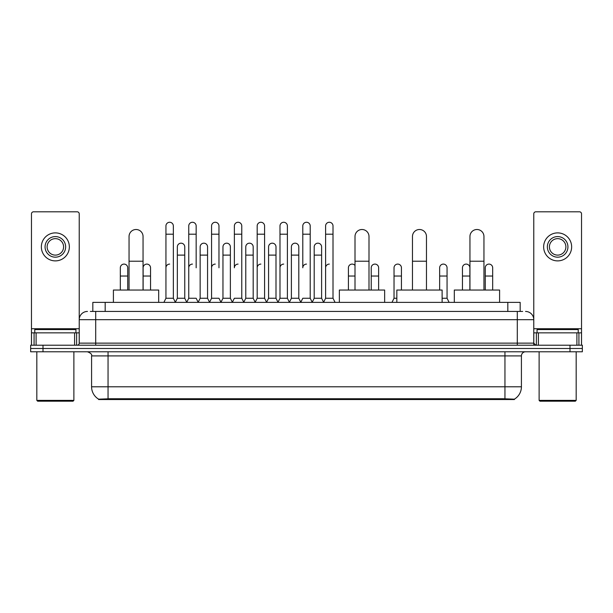 <?xml version="1.0" encoding="UTF-8"?>
<svg xmlns="http://www.w3.org/2000/svg" width="613" height="613" viewBox="0 0 613 613"><rect width="100%" height="100%" fill="white"/><g stroke="black" fill="none" stroke-linecap="round" stroke-linejoin="round"><path stroke-width="0.92" d="M90.349 311.442L95.705 311.442L90.349 311.442L92.824 311.442L92.824 302.385L520.176 302.385L520.176 311.442M514.414 399.546L98.586 399.546L98.586 399.14M91.582 386.788L108.049 386.788L108.049 355.908L91.582 355.908L91.582 386.788A14.413 14.413 0 0 0 98.632 399.17L109.696 398.749L503.304 398.749L514.368 399.17A14.413 14.413 0 0 0 521.418 386.788L521.418 355.908A4.115 4.115 0 0 1 525.533 351.785M582.35 351.785L582.35 348.498L30.65 348.498L30.65 351.785L43.002 351.785L43.002 348.498L30.65 348.498L30.65 345.203L43.002 345.203L43.002 348.498L582.35 348.498L582.35 351.785L43.002 351.785M87.467 311.442A8.237 8.237 0 0 0 79.23 319.672L79.23 343.142A2.061 2.061 0 0 1 77.177 345.203M525.533 311.442A8.237 8.237 0 0 1 533.77 319.672L95.705 319.672L95.705 311.442L522.651 311.442M576.894 345.203L576.894 332.851L581.53 332.851L581.53 345.203L581.53 213.86A2.061 2.061 0 0 0 579.469 211.807L535.823 211.807A2.061 2.061 0 0 0 533.77 213.86L533.77 343.142L535.823 345.203M582.35 345.203L582.35 348.498L582.35 345.203L43.002 345.203M74.602 345.203L74.602 332.851L36.106 332.851L36.106 345.203M95.705 345.203L95.705 319.672L79.23 319.672L79.23 213.86A2.061 2.061 0 0 0 77.177 211.807L33.531 211.807A2.061 2.061 0 0 0 31.47 213.86L31.47 332.851L36.106 332.851M74.602 332.851L79.23 332.851M31.47 345.203L31.47 332.851M55.354 236.587A10.291 10.291 0 0 0 45.063 246.886A10.291 10.291 0 0 0 55.354 257.176A10.291 10.291 0 0 0 65.645 246.886A10.291 10.291 0 0 0 55.354 236.587M55.354 238.649A8.237 8.237 0 0 0 47.117 246.886A8.237 8.237 0 0 0 55.354 255.115A8.237 8.237 0 0 0 63.591 246.886A8.237 8.237 0 0 0 55.354 238.649M55.354 260.885A13.999 13.999 0 0 0 69.353 246.886A13.999 13.999 0 0 0 55.354 232.886A13.999 13.999 0 0 0 41.355 246.886A13.999 13.999 0 0 0 55.354 260.885M73.054 401.193L37.646 401.193L36.826 400.373L73.882 400.373L73.054 401.193M36.826 351.785L36.826 400.373M73.882 351.785L73.882 400.373M75.935 332.851L75.935 329.556L34.765 329.556L34.765 332.851M129.052 290.033L129.052 236.511A6.996 6.996 0 0 1 136.048 229.507A6.996 6.996 0 0 1 143.051 236.511A6.996 6.996 0 0 0 136.048 229.507M143.051 290.033L143.051 236.511M158.69 302.385L158.69 290.033L113.405 290.033L113.405 302.385M355.004 290.033L355.004 236.511A6.996 6.996 0 0 1 361.999 229.507A6.996 6.996 0 0 1 368.995 236.511A6.996 6.996 0 0 0 361.999 229.507M368.995 290.033L368.995 236.511M384.642 302.385L384.642 290.033L339.357 290.033L339.357 302.385M412.472 290.033L412.472 236.511A6.996 6.996 0 0 1 419.476 229.507A6.996 6.996 0 0 1 426.472 236.511A6.996 6.996 0 0 0 419.476 229.507M426.472 290.033L426.472 236.511M442.119 302.385L442.119 290.033L396.833 290.033L396.833 302.385M469.949 290.033L469.949 236.511A6.996 6.996 0 0 1 476.952 229.507A6.996 6.996 0 0 1 483.948 236.511A6.996 6.996 0 0 0 476.952 229.507M483.948 290.033L483.948 236.511M499.595 302.385L499.595 290.033L454.31 290.033L454.31 302.385M163.878 302.385L165.939 298.263L173.349 298.263L175.41 302.385M173.349 298.263L173.349 225.967A3.709 3.709 0 0 0 169.648 222.266A3.709 3.709 0 0 1 169.878 222.274M165.939 298.263L165.939 234.204L173.349 234.204M165.939 234.204L165.939 225.967A3.709 3.709 0 0 1 169.648 222.266M186.689 302.385L188.75 298.263L196.16 298.263L198.221 302.385M196.16 267.797L196.16 225.967A3.709 3.709 0 0 0 192.451 222.266A3.709 3.709 0 0 1 192.689 222.274M188.75 298.263L188.75 234.204L196.16 234.204M188.75 234.204L188.75 225.967A3.709 3.709 0 0 1 192.451 222.266M209.5 302.385L211.562 298.263L218.971 298.263L221.025 302.385M218.971 267.797L218.971 225.967A3.709 3.709 0 0 0 215.263 222.266A3.709 3.709 0 0 1 215.492 222.274M211.562 298.263L211.562 234.204L218.971 234.204M211.562 234.204L211.562 225.967A3.709 3.709 0 0 1 215.263 222.266M232.312 302.385L234.365 298.263L241.775 298.263L243.836 302.385M241.775 298.263L241.775 225.967A3.709 3.709 0 0 0 238.074 222.266A3.709 3.709 0 0 1 238.304 222.274M238.074 264.096A3.709 3.709 0 0 0 234.365 267.797L234.365 234.204L241.775 234.204M234.365 234.204L234.365 225.967A3.709 3.709 0 0 1 238.074 222.266M255.115 302.385L257.176 298.263L264.586 298.263L266.647 302.385M264.586 298.263L264.586 225.967A3.709 3.709 0 0 0 260.885 222.266A3.709 3.709 0 0 1 261.115 222.274M257.176 298.263L257.176 234.204L264.586 234.204M257.176 234.204L257.176 225.967A3.709 3.709 0 0 1 260.885 222.266M277.927 302.385L279.988 298.263L287.397 298.263L289.459 302.385M287.397 298.263L287.397 225.967A3.709 3.709 0 0 0 283.689 222.266A3.709 3.709 0 0 1 283.926 222.274M279.988 298.263L279.988 234.204L287.397 234.204M279.988 234.204L279.988 225.967A3.709 3.709 0 0 1 283.689 222.266M300.738 302.385L302.791 298.263L310.209 298.263L312.262 302.385M310.209 298.263L310.209 225.967A3.709 3.709 0 0 0 306.5 222.266A3.709 3.709 0 0 1 306.73 222.274M306.5 264.096A3.709 3.709 0 0 0 302.791 267.797L302.791 234.204L310.209 234.204M302.791 234.204L302.791 225.967A3.709 3.709 0 0 1 306.5 222.266M323.541 302.385L325.603 298.263L333.012 298.263L335.073 302.385L333.012 298.263L333.012 225.967A3.709 3.709 0 0 0 329.311 222.266A3.709 3.709 0 0 1 329.541 222.274M312.201 302.263L314.201 298.263L321.61 298.263L323.61 302.263L325.603 298.263L325.603 234.204L333.012 234.204M325.603 234.204L325.603 225.967A3.709 3.709 0 0 1 329.311 222.266M175.349 302.263L177.341 298.263L184.758 298.263L186.75 302.263M184.758 298.263L184.758 246.886A3.709 3.709 0 0 0 181.279 243.185A3.709 3.709 0 0 1 184.758 246.886M177.341 298.263L177.341 255.115L184.758 255.115M177.341 255.115L177.341 246.886A3.709 3.709 0 0 1 181.279 243.185M198.16 302.263L200.152 298.263L207.562 298.263L209.562 302.263M207.562 298.263L207.562 246.886A3.709 3.709 0 0 0 204.091 243.185A3.709 3.709 0 0 1 207.562 246.886M200.152 298.263L200.152 255.115L207.562 255.115M200.152 255.115L200.152 246.886A3.709 3.709 0 0 1 204.091 243.185M220.964 302.263L222.963 298.263L230.373 298.263L232.373 302.263M230.373 298.263L230.373 246.886A3.709 3.709 0 0 0 226.902 243.185A3.709 3.709 0 0 1 230.373 246.886M222.963 298.263L222.963 255.115L230.373 255.115M222.963 255.115L222.963 246.886A3.709 3.709 0 0 1 226.902 243.185M243.775 302.263L245.775 298.263L253.184 298.263L255.177 302.263M253.184 298.263L253.184 246.886A3.709 3.709 0 0 0 249.713 243.185A3.709 3.709 0 0 1 253.184 246.886M245.775 298.263L245.775 255.115L253.184 255.115M245.775 255.115L245.775 246.886A3.709 3.709 0 0 1 249.713 243.185M266.586 302.263L268.578 298.263L275.996 298.263L277.988 302.263M275.996 298.263L275.996 246.886A3.709 3.709 0 0 0 272.517 243.185A3.709 3.709 0 0 1 275.996 246.886M268.578 298.263L268.578 255.115L275.996 255.115M268.578 255.115L268.578 246.886A3.709 3.709 0 0 1 272.517 243.185M289.39 302.263L291.39 298.263L298.799 298.263L300.799 302.263M298.799 298.263L298.799 246.886A3.709 3.709 0 0 0 295.328 243.185A3.709 3.709 0 0 1 298.799 246.886M291.39 298.263L291.39 255.115L298.799 255.115M291.39 255.115L291.39 246.886A3.709 3.709 0 0 1 295.328 243.185M321.61 298.263L321.61 246.886A3.709 3.709 0 0 0 318.139 243.185A3.709 3.709 0 0 1 321.61 246.886M314.201 298.263L314.201 255.115L321.61 255.115M314.201 255.115L314.201 246.886A3.709 3.709 0 0 1 318.139 243.185M127.734 290.033L127.734 267.797A3.709 3.709 0 0 0 124.263 264.103A3.709 3.709 0 0 1 127.734 267.797M120.324 290.033L120.324 276.034L127.734 276.034M120.324 276.034L120.324 267.797A3.709 3.709 0 0 1 124.263 264.103M576.894 332.851L538.398 332.851L538.398 345.203M533.77 332.851L538.398 332.851M533.77 345.203L533.77 343.142L517.295 343.142L517.295 311.442M557.646 236.587A10.291 10.291 0 0 0 547.355 246.886A10.291 10.291 0 0 0 557.646 257.176A10.291 10.291 0 0 0 567.937 246.886A10.291 10.291 0 0 0 557.646 236.587M557.646 238.649A8.237 8.237 0 0 0 549.409 246.886A8.237 8.237 0 0 0 557.646 255.115A8.237 8.237 0 0 0 565.883 246.886A8.237 8.237 0 0 0 557.646 238.649M557.646 260.885A13.999 13.999 0 0 0 571.645 246.886A13.999 13.999 0 0 0 557.646 232.886A13.999 13.999 0 0 0 543.647 246.886A13.999 13.999 0 0 0 557.646 260.885M575.354 401.193L539.946 401.193L539.118 400.373L576.174 400.373L575.354 401.193M539.118 351.785L539.118 400.373M576.174 351.785L576.174 400.373M578.235 332.851L578.235 329.556L537.065 329.556L537.065 332.851M150.545 290.033L150.545 267.797A3.709 3.709 0 0 0 147.066 264.103A3.709 3.709 0 0 1 150.545 267.797M143.128 290.033L143.128 276.034L150.545 276.034M143.128 276.034L143.128 267.797A3.709 3.709 0 0 1 147.066 264.103M165.939 267.797A3.709 3.709 0 0 1 169.648 264.096M188.75 267.797A3.709 3.709 0 0 1 192.451 264.096M211.562 267.797A3.709 3.709 0 0 1 215.263 264.096M257.176 267.797A3.709 3.709 0 0 1 260.885 264.096M279.988 267.797A3.709 3.709 0 0 1 283.689 264.096M325.603 267.797A3.709 3.709 0 0 1 329.311 264.096M348.414 290.033L348.414 276.034L355.004 276.034M348.414 276.034L348.414 267.797A3.709 3.709 0 0 1 355.004 265.467A3.709 3.709 0 0 0 352.352 264.103M378.635 290.033L378.635 267.797A3.709 3.709 0 0 0 375.164 264.103A3.709 3.709 0 0 1 378.635 267.797M371.225 290.033L371.225 276.034L378.635 276.034M371.225 276.034L371.225 267.797A3.709 3.709 0 0 1 375.164 264.103M391.975 302.385L394.029 298.263L396.833 298.263M401.438 290.033L401.438 267.797A3.709 3.709 0 0 0 397.967 264.103A3.709 3.709 0 0 1 401.438 267.797M394.029 298.263L394.029 276.034L401.438 276.034M394.029 276.034L394.029 267.797A3.709 3.709 0 0 1 397.967 264.103M442.119 298.263L447.061 298.263L449.122 302.385M447.061 298.263L447.061 267.797A3.709 3.709 0 0 0 443.59 264.103A3.709 3.709 0 0 1 447.061 267.797M439.651 290.033L439.651 276.034L447.061 276.034M439.651 276.034L439.651 267.797A3.709 3.709 0 0 1 443.59 264.103M469.872 290.033L469.872 267.797A3.709 3.709 0 0 0 466.393 264.103A3.709 3.709 0 0 1 469.872 267.797M462.455 290.033L462.455 276.034L469.872 276.034M462.455 276.034L462.455 267.797A3.709 3.709 0 0 1 466.393 264.103M492.676 290.033L492.676 267.797A3.709 3.709 0 0 0 489.205 264.103A3.709 3.709 0 0 1 492.676 267.797M485.266 290.033L485.266 276.034L492.676 276.034M485.266 276.034L485.266 267.797A3.709 3.709 0 0 1 489.205 264.103M503.304 399.546L503.304 398.749M109.696 399.546L109.696 398.749M105.175 311.442L105.175 302.385M507.825 311.442L507.825 302.385M504.951 351.785L504.951 355.908L108.049 355.908L108.049 351.785M521.418 355.908L504.951 355.908L504.951 386.788L521.418 386.788M504.951 398.833L504.951 386.788L108.049 386.788L108.049 398.833M569.998 351.785L569.998 345.203M79.23 343.142L517.295 343.142L517.295 345.203M79.23 328.729L31.47 328.729M79.2 343.502L79.2 332.851M76.625 332.851L76.625 345.203M31.508 332.851L31.508 345.203M34.075 345.203L34.075 332.851M129.052 261.215L143.051 261.215M355.004 261.215L368.995 261.215M412.472 261.215L426.472 261.215M469.949 261.215L483.948 261.215M581.53 328.729L533.77 328.729M581.492 345.203L581.492 332.851M578.925 332.851L578.925 345.203M533.8 332.851L533.8 343.502M536.375 345.203L536.375 332.851M91.582 355.908C92.165 354.444 90.785 353.073 87.467 351.785"/></g></svg>

